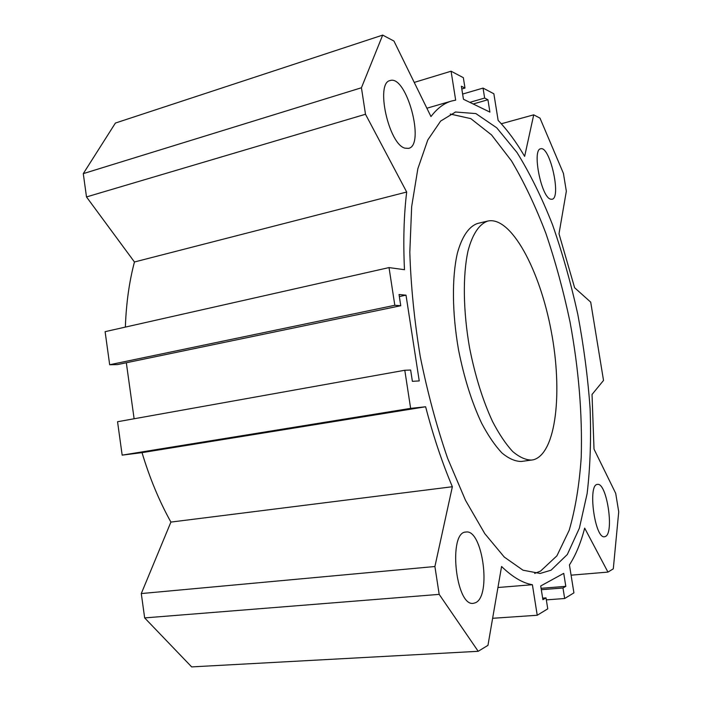 <?xml version="1.0" encoding="UTF-8"?>
<svg xmlns="http://www.w3.org/2000/svg" width="702" height="702" viewBox="0 0 702 702"><rect width="100%" height="100%" fill="white"/><g stroke="black" fill="none" stroke-linecap="round" stroke-linejoin="round"><path stroke-width="1.05" d="M488.004 220.998L477.79 223.411C469.155 226.149 461.986 236.284 457.353 253.29C451.816 277.457 452.097 313.206 458.538 349.886C464.083 377.843 471.797 402.316 481.669 423.297C488.311 435.828 495.103 445.744 502.027 453.036C508.871 458.687 515.338 461.495 521.437 461.46L533.459 459.775C556.326 453.395 562.855 391.514 551.167 330.853C539.838 270.112 511.284 216.251 488.004 220.998C479.527 223.701 472.516 233.845 468.032 250.886C462.688 275.114 463.101 311.004 469.577 347.859C475.14 375.947 482.818 400.544 492.611 421.648C499.192 434.248 505.905 444.226 512.741 451.561C519.489 457.256 525.851 460.1 531.844 460.082M450.263 114.04L470.805 118.629L491.549 134.924L511.468 160.846C524.096 182.125 535.582 206.344 545.937 233.512C555.51 261.793 563.548 291.295 570.042 322.016C578.711 369.041 582.441 414.119 581.23 457.239C579.387 484.626 575.377 508.968 569.208 530.247L556.914 555.817L540.549 571.103L534.634 573.42M551.061 570.199L540.163 573.455L522.99 570.199L504.264 557.046L484.784 533.643L465.523 500.342L447.613 458.301C436.67 426.535 427.571 392.699 420.296 356.791C414.355 320.647 410.863 285.793 409.819 252.229L411.662 206.607L417.857 168.691L427.79 139.961L440.637 121.077L455.554 112.013L475.877 113.584L496.735 127.808L517.005 152.518C529.931 173.35 541.768 197.411 552.518 224.71C562.486 253.246 570.919 283.16 577.816 314.452C583.757 346.042 587.846 377.36 590.092 408.415C591.216 438.855 590.233 467.234 587.135 493.55L579.387 528.15L567.321 554.501L551.061 570.199M592.032 394.471L603.527 380.44L590.707 302.141L574.631 287.759L558.994 233.784L566.338 191.216L563.416 173.368L540.005 118.147L533.722 114.83L524.64 156.37C516.172 141.944 507.344 129.958 498.139 120.402L493.866 93.787L483.055 88.083L484.652 98.069L487.934 99.745L489.917 112.109L463.452 99.254L461.381 86.223L464.987 88.057L463.338 77.676L451.088 71.209L455.668 100.158L451.798 100.965C444.287 103.027 437.337 108.222 430.967 116.558L393.954 41.049L382.687 35.1L361.433 87.759L365.496 114.259L406.686 192.023C403.878 215.04 403.141 240.926 404.475 269.7L389.031 267.585L394.814 305.291L400.754 305.721L399.034 294.515L406.01 295.165L419.234 380.923L412.381 381.335L410.644 370.033L404.791 370.261L410.635 408.371L425.623 406.765C433.266 436.091 442.181 462.741 452.36 486.732L434.907 566.514L439.18 594.375L478.202 651.298L487.96 645.34L501.57 566.496C512.46 577.044 522.736 583.116 532.397 584.722L537.232 615.259L547.753 608.845L546.016 597.876L542.9 599.692L540.716 585.959L563.732 573.35L565.812 586.346L562.978 587.995L564.662 598.516L573.92 592.865L569.436 564.908C575.728 555.177 580.808 542.927 584.678 528.141L607.95 572.095L613.302 568.831L618.725 511.819L615.707 493.366L594.015 449.113L592.032 394.471M404.975 148.157C388.785 144.507 375.122 82.792 390.11 80.563C406.563 74.596 425.517 145.393 408.511 148.385L404.975 148.157M605.405 536.486L604.562 536.74C594.84 539.154 587.451 484.038 597.472 484.433C606.695 482.116 614.496 533.002 605.405 536.486M550.587 199.157C541.268 197.332 531.818 149.447 540.672 148.789C549.894 145.489 561.653 198.148 552 199.271L550.587 199.157M475.552 602.702L473.367 603.334C455.563 606.739 447.981 531.642 465.944 532.055C482.467 528.676 491.742 595.893 475.552 602.702M464.987 88.057L461.819 88.996M451.088 71.209L414.233 82.415M382.687 35.1L115.409 123.052L83.275 173.631L361.433 87.759M365.496 114.259L86.495 196.937L83.275 173.631M406.686 192.023L134.451 261.986L86.495 196.937M125.36 327.097C126.202 303.352 129.238 281.651 134.451 261.986M389.031 267.585L105.107 331.669L109.679 364.75L394.814 305.291M400.754 305.721L117.436 364.601L109.679 364.75M406.01 295.165L399.35 296.577M487.934 99.745L473.183 103.984M484.652 98.069L469.822 102.352M483.055 88.083L462.627 94.059M533.722 114.83L501.289 123.763M546.016 597.876L542.655 598.13M537.232 615.259L492.628 618.295M532.397 584.722L497.937 587.504M478.202 651.298L191.664 666.9L144.656 617.909L439.18 594.375M434.907 566.514L141.286 593.559L144.656 617.909M452.36 486.732L170.911 522.086L141.286 593.559M425.623 406.765L142.023 452.641C149.719 478.185 159.354 501.333 170.911 522.086M410.635 408.371L122.166 455.133L142.023 452.641M404.791 370.261L117.55 421.735L122.166 455.133M126.325 362.758L134.117 418.769M565.812 586.346L541.093 588.302M562.978 587.995L541.312 589.698M564.662 598.516L546.332 599.877M607.95 572.095L571.086 575.175M455.554 112.013L455.028 112.162M451.228 101.132L426.886 108.222"/></g></svg>
